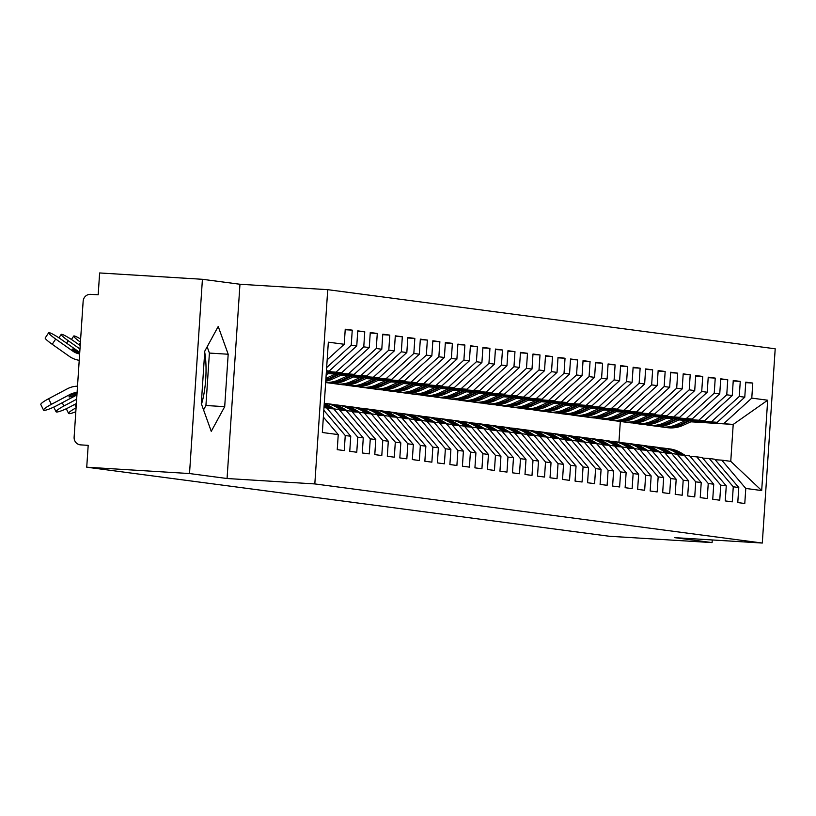 <?xml version="1.0" encoding="UTF-8"?>
<svg xmlns="http://www.w3.org/2000/svg" width="816" height="816" viewBox="0 0 816 816"><rect width="100%" height="100%" fill="white"/><g stroke="black" fill="none" stroke-linecap="round" stroke-linejoin="round"><path stroke-width="1.22" d="M201.501 404.155A37.964 9.823 93.5 0 0 204.704 352.186M202.419 279.296L189.516 473.545L227.062 478.513L239.965 284.254L202.419 279.296L99.634 272.952L98.185 294.8L90.678 294.341A7.303 7.048 -82.5 0 0 83.15 301.186L74.123 437.172A7.303 7.048 -82.5 0 0 80.672 444.883L88.189 445.352L86.731 467.201L609.307 536.255L712.082 542.599L712.266 539.957M239.965 284.254L327.726 289.67L775.2 348.799L762.297 543.048L314.823 483.929L327.726 289.67M761.685 490.549L745.783 488.447L721.752 460.142L730.759 461.336L761.685 490.549L767.683 400.217L751.781 398.116L752.78 383.061L745.773 382.143L744.773 397.198L739.265 396.464L740.265 381.409L733.258 380.491L732.258 395.536L726.75 394.811L727.75 379.756L720.742 378.828L719.743 393.883L714.235 393.159L715.234 378.104L708.227 377.176L707.227 392.231L701.719 391.507L702.719 376.451L695.711 375.523L694.712 390.578L689.204 389.854L690.203 374.799L683.196 373.871L682.186 388.926L676.688 388.202L677.688 373.147L670.67 372.218L669.671 387.274L664.163 386.539L665.162 371.484L658.155 370.566L657.155 385.621L651.647 384.887L652.647 369.832L645.64 368.914L644.64 383.969L639.132 383.234L640.132 368.179L633.124 367.251L632.125 382.306L626.617 381.582L627.616 366.527L620.609 365.599L619.609 380.654L614.101 379.93L615.101 364.874L608.093 363.946L607.094 379.001L601.586 378.277L602.585 363.222L595.578 362.294L594.578 377.349L589.07 376.625L590.07 361.57L583.052 360.641L582.053 375.697L576.545 374.972L577.555 359.917L570.537 358.989L569.537 374.044L564.029 373.31L565.029 358.255L558.022 357.337L557.022 372.392L551.514 371.657L552.514 356.602L545.506 355.674L544.507 370.729L538.999 370.005L539.998 354.95L532.991 354.022L531.991 369.077L526.483 368.353L527.483 353.297L520.475 352.369L519.476 367.424L513.968 366.7L514.967 351.645L507.96 350.717L506.96 365.772L501.452 365.048L502.452 349.993L495.445 349.064L494.435 364.12L488.937 363.395L489.937 348.34L482.919 347.412L481.919 362.467L476.411 361.733L477.411 346.678L470.404 345.76L469.404 360.815L463.896 360.08L464.896 345.025L457.888 344.107L456.889 359.152L451.381 358.428L452.38 343.373L445.373 342.445L444.373 357.5L438.865 356.776L439.865 341.72L432.857 340.792L431.858 355.847L426.35 355.123L427.349 340.068L420.342 339.14L419.342 354.195L413.834 353.471L414.834 338.416L407.827 337.487L406.827 352.543L401.319 351.818L402.319 336.763L395.301 335.835L394.301 350.89L388.793 350.156L389.793 335.111L382.786 334.183L381.786 349.238L376.278 348.503L377.278 333.448L370.27 332.53L369.271 347.585L363.763 346.851L364.762 331.796L357.755 330.868L356.755 345.923L351.247 345.199L352.247 330.143L345.239 329.215L344.24 344.27L327.175 359.815M344.24 344.27L328.338 342.169L322.34 432.5L338.242 434.602L337.243 449.657L344.25 450.585L345.25 435.53L350.758 436.254L349.758 451.309L356.765 452.237L357.765 437.182L363.273 437.906L362.273 452.962L369.281 453.89L370.28 438.835L375.788 439.559L374.789 454.614L381.796 455.542L382.796 440.487L388.304 441.221L387.304 456.277L394.312 457.195L395.311 442.139L400.819 442.874L399.82 457.929L406.837 458.847L407.837 443.802L413.335 444.526L412.335 459.581L419.353 460.51L420.352 445.454L425.86 446.179L424.861 461.234L431.868 462.162L432.868 447.107L438.376 447.831L437.376 462.886L444.383 463.814L445.383 448.759L450.891 449.483L449.891 464.539L456.899 465.467L457.898 450.412L463.406 451.136L462.407 466.191L469.414 467.119L470.414 452.064L475.922 452.798L474.922 467.843L481.93 468.772L482.929 453.716L488.437 454.451L487.438 469.506L494.445 470.424L495.445 455.369L500.953 456.103L499.953 471.158L506.971 472.087L507.97 457.031L513.478 457.756L512.479 472.811L519.486 473.739L520.486 458.684L525.994 459.408L524.994 474.463L532.001 475.391L533.001 460.336L538.509 461.06L537.509 476.116L544.517 477.044L545.516 461.989L551.024 462.713L550.025 477.768L557.032 478.696L558.032 463.641L563.54 464.365L562.54 479.42L569.548 480.349L570.547 465.293L576.055 466.028L575.056 481.083L582.063 482.001L583.063 466.946L588.571 467.68L587.571 482.735L594.589 483.653L595.588 468.608L601.086 469.333L600.086 484.388L607.104 485.316L608.104 470.261L613.612 470.985L612.612 486.04L619.619 486.968L620.619 471.913L626.127 472.637L625.127 487.693L632.135 488.621L633.134 473.566L638.642 474.29L637.643 489.345L644.65 490.273L645.65 475.218L651.158 475.942L650.158 490.997L657.166 491.926L658.165 476.87L663.673 477.605L662.674 492.66L669.681 493.578L670.681 478.523L676.189 479.257L675.189 494.312L682.196 495.23L683.196 480.175L688.704 480.91L687.704 495.965L694.722 496.893L695.722 481.838L701.23 482.562L700.23 497.617L707.237 498.545L708.237 483.49L713.745 484.214L712.745 499.27L719.753 500.198L720.752 485.143L726.26 485.867L725.261 500.922L732.268 501.85L733.268 486.795L738.776 487.519L737.776 502.574L744.784 503.503L745.783 488.447M326.441 370.872L329.164 371.045L326.451 370.688M351.247 345.199L326.655 367.588M356.755 345.923L329.164 371.045M338.242 434.602L323.371 417.088M326.4 371.362L341.69 372.698L326.38 371.749M363.763 346.851L336.182 371.974M369.271 347.585L341.69 372.698M323.993 407.592L326.716 407.949L350.758 436.254M345.25 435.53L323.819 410.295M326.349 372.249L354.205 374.35L326.318 372.626M376.278 348.503L348.697 373.626M381.786 349.238L354.205 374.35M357.765 437.182L333.724 408.877L327.165 408.469M333.724 408.877L339.232 409.601L363.273 437.906M329.113 373.3L366.721 376.003L328.348 373.636M388.793 350.156L361.213 375.278M394.301 350.89L366.721 376.003M370.28 438.835L346.239 410.53L339.68 410.132M346.239 410.53L351.747 411.264L375.788 439.559M341.629 374.952L379.236 377.655L340.874 375.289M401.319 351.818L373.728 376.931M406.827 352.543L379.236 377.655M382.796 440.487L358.765 412.182L352.196 411.784M358.765 412.182L364.273 412.916L388.304 441.221M354.144 376.604L391.751 379.318L353.389 376.941M413.834 353.471L386.243 378.583M419.342 354.195L391.751 379.318M395.311 442.139L371.28 413.845L364.711 413.437M371.28 413.845L376.788 414.569L400.819 442.874M366.659 378.257L404.267 380.97L365.905 378.593M426.35 355.123L398.759 380.236M431.858 355.847L404.267 380.97M407.837 443.802L383.795 415.497L377.227 415.089M383.795 415.497L389.303 416.221L413.335 444.526M379.175 379.909L416.782 382.622L378.42 380.256M438.865 356.776L411.274 381.888M444.373 357.5L416.782 382.622M420.352 445.454L396.311 417.149L389.742 416.741M396.311 417.149L401.819 417.874L425.86 446.179M391.69 381.562L429.308 384.275L390.935 381.908M451.381 358.428L423.8 383.551M456.889 359.152L429.308 384.275M432.868 447.107L408.826 418.802L402.257 418.394M408.826 418.802L414.334 419.526L438.376 447.831M404.216 383.214L441.823 385.927L403.451 383.561M463.896 360.08L436.315 385.203M469.404 360.815L441.823 385.927M445.383 448.759L421.342 420.454L414.773 420.046M421.342 420.454L426.85 421.178L450.891 449.483M416.731 384.877L454.339 387.58L415.966 385.213M476.411 361.733L448.831 386.855M481.919 362.467L454.339 387.58M457.898 450.412L433.857 422.107L427.298 421.699M433.857 422.107L439.365 422.841L463.406 451.136M429.247 386.529L466.854 389.232L428.482 386.866M488.937 363.395L461.346 388.508M494.435 364.12L466.854 389.232M470.414 452.064L446.383 423.759L439.814 423.361M446.383 423.759L451.88 424.493L475.922 452.798M441.762 388.181L479.369 390.884L441.007 388.518M501.452 365.048L473.861 390.16M506.96 365.772L479.369 390.884M482.929 453.716L458.898 425.411L452.329 425.014M458.898 425.411L464.406 426.146L488.437 454.451M454.277 389.834L491.885 392.547L453.523 390.17M513.968 366.7L486.377 391.813M519.476 367.424L491.885 392.547M495.445 455.369L471.413 427.074L464.845 426.666M471.413 427.074L476.921 427.798L500.953 456.103M466.793 391.486L504.4 394.199L466.038 391.833M526.483 368.353L498.892 393.465M531.991 369.077L504.4 394.199M507.97 457.031L483.929 428.726L477.36 428.318M483.929 428.726L489.437 429.451L513.478 457.756M479.308 393.139L516.926 395.852L478.553 393.485M538.999 370.005L511.418 395.128M544.507 370.729L516.926 395.852M520.486 458.684L496.444 430.379L489.875 429.971M496.444 430.379L501.952 431.103L525.994 459.408M491.824 394.791L529.441 397.504L491.069 395.138M551.514 371.657L523.933 396.78M557.022 372.392L529.441 397.504M533.001 460.336L508.96 432.031L502.391 431.623M508.96 432.031L514.468 432.755L538.509 461.06M504.349 396.454L541.957 399.157L503.584 396.79M564.029 373.31L536.449 398.432M569.537 374.044L541.957 399.157M545.516 461.989L521.475 433.684L514.916 433.276M521.475 433.684L526.983 434.408L551.024 462.713M516.865 398.106L554.472 400.809L516.1 398.443M576.545 374.972L548.964 400.085M582.053 375.697L554.472 400.809M558.032 463.641L533.99 435.336L527.432 434.938M533.99 435.336L539.498 436.07L563.54 464.365M529.38 399.758L566.987 402.461L528.625 400.095M589.07 376.625L561.479 401.737M594.578 377.349L566.987 402.461M570.547 465.293L546.516 436.988L539.947 436.591M546.516 436.988L552.024 437.723L576.055 466.028M541.895 401.411L579.503 404.124L541.141 401.747M601.586 378.277L573.995 403.39M607.094 379.001L579.503 404.124M583.063 466.946L559.031 438.651L552.463 438.243M559.031 438.651L564.539 439.375L588.571 467.68M554.411 403.063L592.018 405.776L553.656 403.41M614.101 379.93L586.51 405.042M619.609 380.654L592.018 405.776M595.588 468.608L571.547 440.303L564.978 439.895M571.547 440.303L577.055 441.028L601.086 469.333M566.926 404.716L604.534 407.429L566.171 405.062M626.617 381.582L599.036 406.694M632.125 382.306L604.534 407.429M608.104 470.261L584.062 441.956L577.493 441.548M584.062 441.956L589.57 442.68L613.612 470.985M579.442 406.368L617.059 409.081L578.687 406.715M639.132 383.234L611.551 408.357M644.64 383.969L617.059 409.081M620.619 471.913L596.578 443.608L590.009 443.2M596.578 443.608L602.086 444.332L626.127 472.637M591.967 408.02L629.575 410.734L591.202 408.367M651.647 384.887L624.067 410.009M657.155 385.621L629.575 410.734M633.134 473.566L609.093 445.261L602.524 444.853M609.093 445.261L614.601 445.985L638.642 474.29M604.483 409.683L642.09 412.386L603.718 410.02M664.163 386.539L636.582 411.662M669.671 387.274L642.09 412.386M645.65 475.218L621.608 446.913L615.05 446.505M621.608 446.913L627.116 447.647L651.158 475.942M616.998 411.335L654.605 414.038L616.233 411.672M676.688 388.202L649.097 413.314M682.186 388.926L654.605 414.038M658.165 476.87L634.134 448.565L627.565 448.168M634.134 448.565L639.642 449.3L663.673 477.605M629.513 412.988L667.121 415.691L628.759 413.324M689.204 389.854L661.613 414.967M694.712 390.578L667.121 415.691M670.681 478.523L646.649 450.228L640.081 449.82M646.649 450.228L652.157 450.952L676.189 479.257M642.029 414.64L679.636 417.353L641.274 414.977M701.719 391.507L674.128 416.619M707.227 392.231L679.636 417.353M683.196 480.175L659.165 451.88L652.596 451.472M659.165 451.88L664.673 452.605L688.704 480.91M654.544 416.293L692.152 419.006L653.789 416.639M714.235 393.159L686.644 418.271M719.743 393.883L692.152 419.006M695.722 481.838L671.68 453.533L665.111 453.125M671.68 453.533L677.188 454.257L701.23 482.562M667.06 417.945L704.677 420.658L666.305 418.292M726.75 394.811L699.169 419.934M732.258 395.536L704.677 420.658M708.237 483.49L684.196 455.185L677.627 454.777M684.196 455.185L689.704 455.909L713.745 484.214M679.575 419.597L717.193 422.311L678.82 419.944M739.265 396.464L711.685 421.586M744.773 397.198L717.193 422.311M720.752 485.143L696.711 456.838L690.142 456.43M696.711 456.838L702.219 457.562L726.26 485.867M692.101 421.26L733.207 424.432L690.856 421.811M751.781 398.116L724.2 423.239M767.683 400.217L733.207 424.432L730.759 461.336M733.268 486.795L709.226 458.49L702.668 458.082M709.226 458.49L714.734 459.224L738.776 487.519M189.516 473.545L86.731 467.201M762.297 543.048L674.536 537.632L712.082 542.599M227.062 478.513L314.823 483.929M224.696 406.664L228.184 354.236L218.219 326.471L204.775 351.145L201.297 403.573L211.252 431.338L224.696 406.664L205.928 405.501L209.406 353.073L207.152 346.78M618.936 442.211L620.323 421.301M721.752 460.142L715.183 459.745M752.78 383.061L745.742 382.633M740.265 381.409L733.227 380.98M727.75 379.756L720.712 379.328M715.234 378.104L708.196 377.665M702.719 376.451L695.671 376.013M690.203 374.799L683.155 374.36M677.688 373.147L670.64 372.708M665.162 371.484L658.124 371.056M652.647 369.832L645.609 369.403M640.132 368.179L633.094 367.751M627.616 366.527L620.578 366.088M615.101 364.874L608.063 364.436M602.585 363.222L595.537 362.783M590.07 361.57L583.022 361.131M577.555 359.917L570.506 359.479M565.029 358.255L557.991 357.826M552.514 356.602L545.476 356.174M539.998 354.95L532.96 354.521M527.483 353.297L520.445 352.859M514.967 351.645L507.919 351.206M502.452 349.993L495.404 349.554M489.937 348.34L482.888 347.902M477.411 346.678L470.373 346.249M464.896 345.025L457.858 344.597M452.38 343.373L445.342 342.944M439.865 341.72L432.827 341.282M427.349 340.068L420.311 339.629M414.834 338.416L407.786 337.977M402.319 336.763L395.27 336.325M389.793 335.111L382.755 334.672M377.278 333.448L370.24 333.02M364.762 331.796L357.724 331.367M352.247 330.143L345.209 329.715M203.551 409.867L205.928 405.501M209.406 353.073L228.184 354.236M679.473 454.889L674.873 452.084A30.671 29.621 -82.5 0 0 663.663 448.117L666.284 448.463A30.671 29.621 97.5 0 1 677.504 452.431L681.758 455.032M663.663 448.117A30.671 29.621 -82.5 0 0 660.511 447.872M666.784 448.535A30.671 29.621 97.5 0 1 667.294 448.596A30.671 29.621 97.5 0 1 678.504 452.564L682.635 455.083M685.032 455.297L681.136 452.911A30.671 29.621 -82.5 0 0 669.916 448.943L667.294 448.596M664.204 427.258A30.671 29.621 -82.5 0 0 664.703 427.329A30.671 29.621 -82.5 0 0 680.34 425.014L690.071 420.638M693.059 420.821L682.961 425.36A30.671 29.621 97.5 0 1 667.335 427.676L664.703 427.329M685.94 420.383L676.709 424.534A30.671 29.621 97.5 0 1 661.072 426.85L663.704 427.196A30.671 29.621 -82.5 0 0 679.33 424.881L688.928 420.566M661.072 426.85A30.671 29.621 97.5 0 1 657.971 426.268M666.958 453.237L662.357 450.432A30.671 29.621 -82.5 0 0 651.148 446.464L653.769 446.811A30.671 29.621 97.5 0 1 664.989 450.779L669.242 453.38M651.148 446.464A30.671 29.621 -82.5 0 0 647.996 446.219M654.269 446.882A30.671 29.621 97.5 0 1 654.769 446.944A30.671 29.621 97.5 0 1 665.989 450.911L670.12 453.431M672.517 453.645L668.62 451.258A30.671 29.621 -82.5 0 0 657.4 447.29L654.769 446.944M654.442 451.585L649.842 448.78A30.671 29.621 -82.5 0 0 638.622 444.812L641.254 445.159A30.671 29.621 97.5 0 1 652.474 449.126L656.727 451.727M638.622 444.812A30.671 29.621 -82.5 0 0 635.47 444.567M641.753 445.23A30.671 29.621 97.5 0 1 642.253 445.291A30.671 29.621 97.5 0 1 653.473 449.259L657.604 451.778M660.001 451.982L656.105 449.606A30.671 29.621 -82.5 0 0 644.885 445.638L642.253 445.291M641.917 449.932L637.327 447.127A30.671 29.621 -82.5 0 0 626.107 443.159L628.738 443.506A30.671 29.621 97.5 0 1 639.958 447.474L644.212 450.075M626.107 443.159A30.671 29.621 -82.5 0 0 622.955 442.915M629.238 443.578A30.671 29.621 97.5 0 1 629.738 443.639A30.671 29.621 97.5 0 1 640.958 447.607L645.089 450.126M647.486 450.33L643.589 447.953A30.671 29.621 -82.5 0 0 632.369 443.986L629.738 443.639M629.401 448.28L624.811 445.475A30.671 29.621 -82.5 0 0 613.591 441.497L616.223 441.854A30.671 29.621 97.5 0 1 627.443 445.822L631.696 448.423M613.591 441.497A30.671 29.621 -82.5 0 0 610.439 441.262M616.723 441.915A30.671 29.621 97.5 0 1 617.222 441.986A30.671 29.621 97.5 0 1 628.442 445.954L632.573 448.474M634.97 448.678L631.064 446.301A30.671 29.621 -82.5 0 0 619.854 442.333L617.222 441.986M651.688 425.605A30.671 29.621 -82.5 0 0 652.188 425.677A30.671 29.621 -82.5 0 0 667.814 423.361L677.555 418.985M680.544 419.169L670.446 423.708A30.671 29.621 97.5 0 1 654.82 426.023L652.188 425.677M673.424 418.73L664.193 422.882A30.671 29.621 97.5 0 1 648.557 425.197L651.188 425.544A30.671 29.621 -82.5 0 0 666.815 423.229L676.413 418.914M648.557 425.197A30.671 29.621 97.5 0 1 645.456 424.606M639.173 423.953A30.671 29.621 -82.5 0 0 639.673 424.024A30.671 29.621 -82.5 0 0 655.299 421.709L665.04 417.333M668.029 417.517L657.931 422.056A30.671 29.621 97.5 0 1 642.304 424.371L639.673 424.024M660.909 417.078L651.668 421.229A30.671 29.621 97.5 0 1 636.041 423.545L638.673 423.892A30.671 29.621 -82.5 0 0 654.299 421.576L663.898 417.262M636.041 423.545A30.671 29.621 97.5 0 1 632.941 422.953M626.657 422.3A30.671 29.621 -82.5 0 0 627.157 422.372A30.671 29.621 -82.5 0 0 642.784 420.056L652.525 415.681M655.513 415.864L645.415 420.403A30.671 29.621 97.5 0 1 629.789 422.719L627.157 422.372M648.394 415.426L639.152 419.577A30.671 29.621 97.5 0 1 623.526 421.892L626.158 422.239A30.671 29.621 -82.5 0 0 641.784 419.924L651.382 415.609M623.526 421.892A30.671 29.621 97.5 0 1 620.425 421.301M614.142 420.648A30.671 29.621 -82.5 0 0 614.642 420.719A30.671 29.621 -82.5 0 0 630.268 418.404L639.999 414.018M642.998 414.202L632.9 418.751A30.671 29.621 97.5 0 1 617.273 421.066L614.642 420.719M635.878 413.763L626.637 417.925A30.671 29.621 97.5 0 1 611.011 420.24L613.642 420.587A30.671 29.621 -82.5 0 0 629.269 418.271L638.867 413.957M611.011 420.24A30.671 29.621 97.5 0 1 607.9 419.648M616.886 446.627L612.296 443.822A30.671 29.621 -82.5 0 0 601.076 439.844L603.707 440.191A30.671 29.621 97.5 0 1 614.917 444.169L619.181 446.77M601.076 439.844A30.671 29.621 -82.5 0 0 597.924 439.61M604.207 440.263A30.671 29.621 97.5 0 1 604.707 440.324A30.671 29.621 97.5 0 1 615.927 444.302L620.048 446.821M622.455 447.025L618.548 444.649A30.671 29.621 -82.5 0 0 607.339 440.671L604.707 440.324M601.627 418.985A30.671 29.621 -82.5 0 0 602.126 419.057A30.671 29.621 -82.5 0 0 617.753 416.752L627.484 412.366M630.482 412.549L620.384 417.098A30.671 29.621 97.5 0 1 604.748 419.404L602.126 419.057M623.363 412.111L614.122 416.272A30.671 29.621 97.5 0 1 598.495 418.577L601.127 418.924A30.671 29.621 -82.5 0 0 616.753 416.619L626.351 412.294M598.495 418.577A30.671 29.621 97.5 0 1 595.384 417.996M604.37 444.975L599.78 442.17A30.671 29.621 -82.5 0 0 588.56 438.192L591.192 438.539A30.671 29.621 97.5 0 1 602.402 442.517L606.665 445.108M588.56 438.192A30.671 29.621 -82.5 0 0 585.409 437.957M591.692 438.61A30.671 29.621 97.5 0 1 592.192 438.671A30.671 29.621 97.5 0 1 603.401 442.649L607.532 445.169M609.929 445.373L606.033 442.996A30.671 29.621 -82.5 0 0 594.813 439.018L592.192 438.671M591.855 443.312L587.255 440.507A30.671 29.621 -82.5 0 0 576.045 436.54L578.666 436.886A30.671 29.621 97.5 0 1 589.886 440.854L594.15 443.455M576.045 436.54A30.671 29.621 -82.5 0 0 572.893 436.305M579.166 436.958A30.671 29.621 97.5 0 1 579.676 437.019A30.671 29.621 97.5 0 1 590.886 440.987L595.017 443.516M597.414 443.72L593.518 441.334A30.671 29.621 -82.5 0 0 582.298 437.366L579.676 437.019M579.34 441.66L574.739 438.855A30.671 29.621 -82.5 0 0 563.53 434.887L566.151 435.234A30.671 29.621 97.5 0 1 577.371 439.202L581.624 441.803M563.53 434.887A30.671 29.621 -82.5 0 0 560.378 434.642M566.651 435.305A30.671 29.621 97.5 0 1 567.151 435.367A30.671 29.621 97.5 0 1 578.371 439.334L582.502 441.854M584.899 442.068L581.002 439.681A30.671 29.621 -82.5 0 0 569.782 435.713L567.151 435.367M566.824 440.008L562.224 437.203A30.671 29.621 -82.5 0 0 551.004 433.235L553.636 433.582A30.671 29.621 97.5 0 1 564.856 437.549L569.109 440.15M551.004 433.235A30.671 29.621 -82.5 0 0 547.852 432.99M554.135 433.653A30.671 29.621 97.5 0 1 554.635 433.714A30.671 29.621 97.5 0 1 565.855 437.682L569.986 440.201M572.383 440.416L568.487 438.029A30.671 29.621 -82.5 0 0 557.267 434.061L554.635 433.714M589.111 417.333A30.671 29.621 -82.5 0 0 589.611 417.404A30.671 29.621 -82.5 0 0 605.237 415.089L614.968 410.713M617.957 410.897L607.869 415.436A30.671 29.621 97.5 0 1 592.232 417.751L589.611 417.404M610.837 410.458L601.606 414.61A30.671 29.621 97.5 0 1 585.98 416.925L588.601 417.272A30.671 29.621 -82.5 0 0 604.238 414.956L613.836 410.642M585.98 416.925A30.671 29.621 97.5 0 1 582.869 416.344M576.586 415.681A30.671 29.621 -82.5 0 0 577.085 415.752A30.671 29.621 -82.5 0 0 592.722 413.437L602.453 409.061M605.441 409.244L595.343 413.783A30.671 29.621 97.5 0 1 579.717 416.099L577.085 415.752M598.322 408.806L589.091 412.957A30.671 29.621 97.5 0 1 573.464 415.273L576.086 415.619A30.671 29.621 -82.5 0 0 591.722 413.304L601.31 408.989M573.464 415.273A30.671 29.621 97.5 0 1 570.353 414.691M564.07 414.028A30.671 29.621 -82.5 0 0 564.57 414.1A30.671 29.621 -82.5 0 0 580.207 411.784L589.937 407.408M592.926 407.592L582.828 412.131A30.671 29.621 97.5 0 1 567.202 414.446L564.57 414.1M585.806 407.153L576.575 411.305A30.671 29.621 97.5 0 1 560.939 413.62L563.57 413.967A30.671 29.621 -82.5 0 0 579.197 411.652L588.795 407.337M560.939 413.62A30.671 29.621 97.5 0 1 557.838 413.029M551.555 412.376A30.671 29.621 -82.5 0 0 552.055 412.447A30.671 29.621 -82.5 0 0 567.681 410.132L577.422 405.756M580.411 405.94L570.313 410.479A30.671 29.621 97.5 0 1 554.686 412.794L552.055 412.447M573.291 405.501L564.06 409.652A30.671 29.621 97.5 0 1 548.423 411.968L551.055 412.315A30.671 29.621 -82.5 0 0 566.681 409.999L576.28 405.685M548.423 411.968A30.671 29.621 97.5 0 1 545.323 411.376M554.299 438.355L549.709 435.55A30.671 29.621 -82.5 0 0 538.489 431.582L541.12 431.929A30.671 29.621 97.5 0 1 552.34 435.897L556.594 438.498M538.489 431.582A30.671 29.621 -82.5 0 0 535.337 431.338M541.62 432.001A30.671 29.621 97.5 0 1 542.12 432.062A30.671 29.621 97.5 0 1 553.34 436.03L557.471 438.549M559.868 438.753L555.971 436.376A30.671 29.621 -82.5 0 0 544.751 432.409L542.12 432.062M541.783 436.703L537.193 433.898A30.671 29.621 -82.5 0 0 525.973 429.93L528.605 430.277A30.671 29.621 97.5 0 1 539.825 434.245L544.078 436.846M525.973 429.93A30.671 29.621 -82.5 0 0 522.821 429.685M529.105 430.348A30.671 29.621 97.5 0 1 529.604 430.409A30.671 29.621 97.5 0 1 540.824 434.377L544.955 436.897M547.352 437.101L543.446 434.724A30.671 29.621 -82.5 0 0 532.236 430.756L529.604 430.409M529.268 435.05L524.678 432.245A30.671 29.621 -82.5 0 0 513.458 428.267L516.089 428.614A30.671 29.621 97.5 0 1 527.299 432.592L531.563 435.193M513.458 428.267A30.671 29.621 -82.5 0 0 510.306 428.033M516.589 428.686A30.671 29.621 97.5 0 1 517.089 428.747A30.671 29.621 97.5 0 1 528.309 432.725L532.43 435.244M534.837 435.448L530.93 433.072A30.671 29.621 -82.5 0 0 519.721 429.094L517.089 428.747M516.752 433.398L512.162 430.593A30.671 29.621 -82.5 0 0 500.942 426.615L503.574 426.962A30.671 29.621 97.5 0 1 514.784 430.94L519.047 433.531M500.942 426.615A30.671 29.621 -82.5 0 0 497.791 426.38M504.074 427.033A30.671 29.621 97.5 0 1 504.574 427.094A30.671 29.621 97.5 0 1 515.783 431.072L519.914 433.592M522.311 433.796L518.415 431.419A30.671 29.621 -82.5 0 0 507.205 427.441L504.574 427.094M504.237 431.735L499.637 428.93A30.671 29.621 -82.5 0 0 488.427 424.963L491.059 425.309A30.671 29.621 97.5 0 1 502.268 429.287L506.532 431.878M488.427 424.963A30.671 29.621 -82.5 0 0 485.275 424.728M491.558 425.381A30.671 29.621 97.5 0 1 492.058 425.442A30.671 29.621 97.5 0 1 503.268 429.41L507.399 431.939M509.796 432.143L505.9 429.767A30.671 29.621 -82.5 0 0 494.68 425.789L492.058 425.442M539.039 410.723A30.671 29.621 -82.5 0 0 539.539 410.795A30.671 29.621 -82.5 0 0 555.166 408.479L564.907 404.104M567.895 404.287L557.797 408.826A30.671 29.621 97.5 0 1 542.171 411.142L539.539 410.795M560.776 403.849L551.534 408A30.671 29.621 97.5 0 1 535.908 410.315L538.54 410.662A30.671 29.621 -82.5 0 0 554.166 408.347L563.764 404.032M535.908 410.315A30.671 29.621 97.5 0 1 532.807 409.724M526.524 409.071A30.671 29.621 -82.5 0 0 527.024 409.142A30.671 29.621 -82.5 0 0 542.65 406.827L552.391 402.441M555.38 402.635L545.282 407.174A30.671 29.621 97.5 0 1 529.655 409.489L527.024 409.142M548.26 402.186L539.019 406.348A30.671 29.621 97.5 0 1 523.393 408.663L526.024 409.01A30.671 29.621 -82.5 0 0 541.651 406.694L551.249 402.38M523.393 408.663A30.671 29.621 97.5 0 1 520.282 408.071M514.009 407.419A30.671 29.621 -82.5 0 0 514.508 407.48A30.671 29.621 -82.5 0 0 530.135 405.175L539.866 400.789M542.864 400.972L532.766 405.521A30.671 29.621 97.5 0 1 517.13 407.837L514.508 407.48M535.745 400.534L526.504 404.695A30.671 29.621 97.5 0 1 510.877 407L513.509 407.347A30.671 29.621 -82.5 0 0 529.135 405.042L538.733 400.717M510.877 407A30.671 29.621 97.5 0 1 507.766 406.419M501.493 405.756A30.671 29.621 -82.5 0 0 501.993 405.827A30.671 29.621 -82.5 0 0 517.619 403.512L527.35 399.136M530.339 399.32L520.251 403.869A30.671 29.621 97.5 0 1 504.614 406.174L501.993 405.827M523.219 398.881L513.988 403.033A30.671 29.621 97.5 0 1 498.362 405.348L500.983 405.695A30.671 29.621 -82.5 0 0 516.62 403.379L526.218 399.065M498.362 405.348A30.671 29.621 97.5 0 1 495.251 404.767M488.968 404.104A30.671 29.621 -82.5 0 0 489.467 404.175A30.671 29.621 -82.5 0 0 505.104 401.86L514.835 397.484M517.823 397.667L507.725 402.206A30.671 29.621 97.5 0 1 492.099 404.522L489.467 404.175M510.704 397.229L501.473 401.38A30.671 29.621 97.5 0 1 485.846 403.696L488.468 404.042A30.671 29.621 -82.5 0 0 504.104 401.727L513.692 397.412M485.846 403.696A30.671 29.621 97.5 0 1 482.735 403.114M491.722 430.083L487.121 427.278A30.671 29.621 -82.5 0 0 475.912 423.31L478.533 423.657A30.671 29.621 97.5 0 1 489.753 427.625L494.006 430.226M475.912 423.31A30.671 29.621 -82.5 0 0 472.76 423.065M479.033 423.728A30.671 29.621 97.5 0 1 479.543 423.79A30.671 29.621 97.5 0 1 490.753 427.757L494.884 430.277M497.281 430.491L493.384 428.104A30.671 29.621 -82.5 0 0 482.164 424.136L479.543 423.79M476.452 402.451A30.671 29.621 -82.5 0 0 476.952 402.523A30.671 29.621 -82.5 0 0 492.589 400.207L502.319 395.831M505.308 396.015L495.21 400.554A30.671 29.621 97.5 0 1 479.584 402.869L476.952 402.523M498.188 395.576L488.957 399.728A30.671 29.621 97.5 0 1 473.321 402.043L475.952 402.39A30.671 29.621 -82.5 0 0 491.579 400.075L501.177 395.76M473.321 402.043A30.671 29.621 97.5 0 1 470.22 401.462M479.206 428.431L474.606 425.626A30.671 29.621 -82.5 0 0 463.396 421.658L466.018 422.005A30.671 29.621 97.5 0 1 477.238 425.972L481.491 428.573M463.396 421.658A30.671 29.621 -82.5 0 0 460.244 421.413M466.517 422.076A30.671 29.621 97.5 0 1 467.017 422.137A30.671 29.621 97.5 0 1 478.237 426.105L482.368 428.624M484.765 428.839L480.869 426.452A30.671 29.621 -82.5 0 0 469.649 422.484L467.017 422.137M463.937 400.799A30.671 29.621 -82.5 0 0 464.437 400.87A30.671 29.621 -82.5 0 0 480.063 398.555L489.804 394.179M492.793 394.363L482.695 398.902A30.671 29.621 97.5 0 1 467.068 401.217L464.437 400.87M485.673 393.924L476.442 398.075A30.671 29.621 97.5 0 1 460.805 400.391L463.437 400.738A30.671 29.621 -82.5 0 0 479.063 398.422L488.662 394.108M460.805 400.391A30.671 29.621 97.5 0 1 457.705 399.799M466.691 426.778L462.091 423.973A30.671 29.621 -82.5 0 0 450.871 420.005L453.502 420.352A30.671 29.621 97.5 0 1 464.722 424.32L468.976 426.921M450.871 420.005A30.671 29.621 -82.5 0 0 447.719 419.761M454.002 420.424A30.671 29.621 97.5 0 1 454.502 420.485A30.671 29.621 97.5 0 1 465.722 424.453L469.853 426.972M472.25 427.176L468.353 424.799A30.671 29.621 -82.5 0 0 457.133 420.832L454.502 420.485M451.421 399.146A30.671 29.621 -82.5 0 0 451.921 399.218A30.671 29.621 -82.5 0 0 467.548 396.902L477.289 392.527M480.277 392.71L470.179 397.249A30.671 29.621 97.5 0 1 454.553 399.565L451.921 399.218M473.158 392.272L463.916 396.423A30.671 29.621 97.5 0 1 448.29 398.738L450.922 399.085A30.671 29.621 -82.5 0 0 466.548 396.77L476.146 392.455M448.29 398.738A30.671 29.621 97.5 0 1 445.189 398.147M454.165 425.126L449.575 422.321A30.671 29.621 -82.5 0 0 438.355 418.353L440.987 418.7A30.671 29.621 97.5 0 1 452.207 422.668L456.46 425.269M438.355 418.353A30.671 29.621 -82.5 0 0 435.203 418.108M441.487 418.771A30.671 29.621 97.5 0 1 441.986 418.832A30.671 29.621 97.5 0 1 453.206 422.8L457.337 425.32M459.734 425.524L455.828 423.147A30.671 29.621 -82.5 0 0 444.618 419.179L441.986 418.832M438.906 397.494A30.671 29.621 -82.5 0 0 439.406 397.565A30.671 29.621 -82.5 0 0 455.032 395.25L464.773 390.874M467.762 391.058L457.664 395.597A30.671 29.621 97.5 0 1 442.037 397.912L439.406 397.565M460.642 390.619L451.401 394.771A30.671 29.621 97.5 0 1 435.775 397.086L438.406 397.433A30.671 29.621 -82.5 0 0 454.033 395.117L463.631 390.803M435.775 397.086A30.671 29.621 97.5 0 1 432.674 396.494M441.65 423.473L437.06 420.668A30.671 29.621 -82.5 0 0 425.84 416.69L428.471 417.047A30.671 29.621 97.5 0 1 439.681 421.015L443.945 423.616M425.84 416.69A30.671 29.621 -82.5 0 0 422.688 416.456M428.971 417.109A30.671 29.621 97.5 0 1 429.471 417.17A30.671 29.621 97.5 0 1 440.691 421.148L444.812 423.667M447.219 423.871L443.312 421.495A30.671 29.621 -82.5 0 0 432.103 417.527L429.471 417.17M426.391 395.842A30.671 29.621 -82.5 0 0 426.89 395.913A30.671 29.621 -82.5 0 0 442.517 393.598L452.248 389.212M455.246 389.395L445.148 393.944A30.671 29.621 97.5 0 1 429.512 396.26L426.89 395.913M448.127 388.957L438.886 393.118A30.671 29.621 97.5 0 1 423.259 395.423L425.891 395.78A30.671 29.621 -82.5 0 0 441.517 393.465L451.115 389.14M423.259 395.423A30.671 29.621 97.5 0 1 420.148 394.842M429.134 421.821L424.544 419.016A30.671 29.621 -82.5 0 0 413.324 415.038L415.956 415.385A30.671 29.621 97.5 0 1 427.166 419.363L431.429 421.954M413.324 415.038A30.671 29.621 -82.5 0 0 410.173 414.803M416.456 415.456A30.671 29.621 97.5 0 1 416.956 415.517A30.671 29.621 97.5 0 1 428.176 419.495L432.296 422.015M434.704 422.219L430.797 419.842A30.671 29.621 -82.5 0 0 419.587 415.864L416.956 415.517M413.875 394.179A30.671 29.621 -82.5 0 0 414.375 394.25A30.671 29.621 -82.5 0 0 430.001 391.945L439.732 387.559M442.731 387.743L432.633 392.292A30.671 29.621 97.5 0 1 416.996 394.597L414.375 394.25M435.611 387.304L426.37 391.456A30.671 29.621 97.5 0 1 410.744 393.771L413.365 394.118A30.671 29.621 -82.5 0 0 429.002 391.813L438.6 387.488M410.744 393.771A30.671 29.621 97.5 0 1 407.633 393.19M416.619 420.158L412.029 417.364A30.671 29.621 -82.5 0 0 400.809 413.386L403.441 413.732A30.671 29.621 97.5 0 1 414.65 417.71L418.914 420.301M400.809 413.386A30.671 29.621 -82.5 0 0 397.657 413.151M403.94 413.804A30.671 29.621 97.5 0 1 404.44 413.865A30.671 29.621 97.5 0 1 415.65 417.843L419.781 420.362M422.178 420.566L418.282 418.19A30.671 29.621 -82.5 0 0 407.062 414.212L404.44 413.865M401.36 392.527A30.671 29.621 -82.5 0 0 401.86 392.598A30.671 29.621 -82.5 0 0 417.486 390.283L427.217 385.907M430.205 386.09L420.118 390.629A30.671 29.621 97.5 0 1 404.481 392.945L401.86 392.598M423.086 385.652L413.855 389.803A30.671 29.621 97.5 0 1 398.228 392.119L400.85 392.465A30.671 29.621 -82.5 0 0 416.486 390.15L426.085 385.835M398.228 392.119A30.671 29.621 97.5 0 1 395.117 391.537M404.104 418.506L399.503 415.701A30.671 29.621 -82.5 0 0 388.294 411.733L390.915 412.08A30.671 29.621 97.5 0 1 402.135 416.048L406.399 418.649M388.294 411.733A30.671 29.621 -82.5 0 0 385.142 411.499M391.415 412.151A30.671 29.621 97.5 0 1 391.925 412.213A30.671 29.621 97.5 0 1 403.135 416.18L407.266 418.7M409.663 418.914L405.766 416.527A30.671 29.621 -82.5 0 0 394.546 412.559L391.925 412.213M388.834 390.874A30.671 29.621 -82.5 0 0 389.334 390.946A30.671 29.621 -82.5 0 0 404.971 388.63L414.701 384.254M417.69 384.438L407.592 388.977A30.671 29.621 97.5 0 1 391.966 391.292L389.334 390.946M410.57 383.999L401.339 388.151A30.671 29.621 97.5 0 1 385.713 390.466L388.334 390.813A30.671 29.621 -82.5 0 0 403.961 388.498L413.559 384.183M385.713 390.466A30.671 29.621 97.5 0 1 382.602 389.885M391.588 416.854L386.988 414.049A30.671 29.621 -82.5 0 0 375.778 410.081L378.4 410.428A30.671 29.621 97.5 0 1 389.62 414.395L393.873 416.996M375.778 410.081A30.671 29.621 -82.5 0 0 372.626 409.836M378.899 410.499A30.671 29.621 97.5 0 1 379.399 410.56A30.671 29.621 97.5 0 1 390.619 414.528L394.75 417.047M397.147 417.262L393.251 414.875A30.671 29.621 -82.5 0 0 382.031 410.907L379.399 410.56M376.319 389.222A30.671 29.621 -82.5 0 0 376.819 389.293A30.671 29.621 -82.5 0 0 392.455 386.978L402.186 382.602M405.175 382.786L395.077 387.325A30.671 29.621 97.5 0 1 379.45 389.64L376.819 389.293M398.055 382.347L388.824 386.498A30.671 29.621 97.5 0 1 373.187 388.814L375.819 389.161A30.671 29.621 -82.5 0 0 391.445 386.845L401.044 382.531M373.187 388.814A30.671 29.621 97.5 0 1 370.087 388.222M379.073 415.201L374.473 412.396A30.671 29.621 -82.5 0 0 363.253 408.428L365.884 408.775A30.671 29.621 97.5 0 1 377.104 412.743L381.358 415.344M363.253 408.428A30.671 29.621 -82.5 0 0 360.101 408.184M366.384 408.847A30.671 29.621 97.5 0 1 366.884 408.908A30.671 29.621 97.5 0 1 378.104 412.876L382.235 415.395M384.632 415.609L380.735 413.222A30.671 29.621 -82.5 0 0 369.515 409.255L366.884 408.908M363.803 387.569A30.671 29.621 -82.5 0 0 364.303 387.641A30.671 29.621 -82.5 0 0 379.93 385.325L389.671 380.95M392.659 381.133L382.561 385.672A30.671 29.621 97.5 0 1 366.935 387.988L364.303 387.641M385.54 380.695L376.309 384.846A30.671 29.621 97.5 0 1 360.672 387.161L363.304 387.508A30.671 29.621 -82.5 0 0 378.93 385.193L388.528 380.878M360.672 387.161A30.671 29.621 97.5 0 1 357.571 386.57M366.547 413.549L361.957 410.744A30.671 29.621 -82.5 0 0 350.737 406.776L353.369 407.123A30.671 29.621 97.5 0 1 364.589 411.091L368.842 413.692M350.737 406.776A30.671 29.621 -82.5 0 0 347.585 406.531M353.869 407.194A30.671 29.621 97.5 0 1 354.368 407.255A30.671 29.621 97.5 0 1 365.588 411.223L369.719 413.743M372.116 413.947L368.22 411.57A30.671 29.621 -82.5 0 0 357 407.602L354.368 407.255M351.288 385.917A30.671 29.621 -82.5 0 0 351.788 385.988A30.671 29.621 -82.5 0 0 367.414 383.673L377.155 379.297M380.144 379.481L370.046 384.02A30.671 29.621 97.5 0 1 354.419 386.335L351.788 385.988M373.024 379.042L363.783 383.194A30.671 29.621 97.5 0 1 348.157 385.509L350.788 385.856A30.671 29.621 -82.5 0 0 366.415 383.54L376.013 379.226M348.157 385.509A30.671 29.621 97.5 0 1 345.056 384.917M354.032 411.896L349.442 409.091A30.671 29.621 -82.5 0 0 338.222 405.124L340.853 405.47A30.671 29.621 97.5 0 1 352.073 409.438L356.327 412.039M338.222 405.124A30.671 29.621 -82.5 0 0 335.07 404.879M341.353 405.532A30.671 29.621 97.5 0 1 341.853 405.603A30.671 29.621 97.5 0 1 353.073 409.571L357.204 412.09M359.601 412.294L355.694 409.918A30.671 29.621 -82.5 0 0 344.485 405.95L341.853 405.603M338.773 384.265A30.671 29.621 -82.5 0 0 339.272 384.336A30.671 29.621 -82.5 0 0 354.899 382.021L364.64 377.635M367.628 377.828L357.53 382.367A30.671 29.621 97.5 0 1 341.904 384.683L339.272 384.336M360.509 377.38L351.268 381.541A30.671 29.621 97.5 0 1 335.641 383.857L338.273 384.203A30.671 29.621 -82.5 0 0 353.899 381.888L363.497 377.573M335.641 383.857A30.671 29.621 97.5 0 1 332.53 383.265M341.516 410.244L336.926 407.439A30.671 29.621 -82.5 0 0 325.706 403.461L328.338 403.808A30.671 29.621 97.5 0 1 339.548 407.786L343.811 410.387M325.706 403.461A30.671 29.621 -82.5 0 0 324.278 403.308M328.838 403.879A30.671 29.621 97.5 0 1 329.338 403.94A30.671 29.621 97.5 0 1 340.558 407.918L344.678 410.438M347.086 410.642L343.179 408.265A30.671 29.621 -82.5 0 0 331.969 404.287L329.338 403.94M326.257 382.612A30.671 29.621 -82.5 0 0 326.757 382.673A30.671 29.621 -82.5 0 0 342.383 380.368L352.114 375.982M355.113 376.166L345.015 380.715A30.671 29.621 97.5 0 1 329.378 383.02L326.757 382.673M325.666 382.531L325.757 382.541A30.671 29.621 -82.5 0 0 341.384 380.236L350.982 375.911M347.993 375.727L338.752 379.889A30.671 29.621 97.5 0 1 325.666 382.418M324.197 404.603A30.671 29.621 97.5 0 1 327.032 406.133L331.296 408.724M329.001 408.592L324.411 405.787A30.671 29.621 -82.5 0 0 324.125 405.613M324.217 404.297A30.671 29.621 97.5 0 1 328.032 406.266L332.163 408.785M334.56 408.989L330.664 406.613A30.671 29.621 -82.5 0 0 324.258 403.696M325.819 380.185A30.671 29.621 -82.5 0 0 329.868 378.706L339.599 374.33M342.587 374.513L332.5 379.052A30.671 29.621 97.5 0 1 325.757 381.154M325.849 379.736A30.671 29.621 -82.5 0 0 328.868 378.573L338.467 374.258M335.468 374.075L326.237 378.226A30.671 29.621 97.5 0 1 325.941 378.359M326.288 373.034L327.083 372.677M330.072 372.861L326.186 374.615M76.072 407.837A12.169 1.795 153.9 0 0 68.585 413.437A12.169 1.795 153.9 0 0 75.806 411.713M80.641 339.058A12.169 1.428 33.6 0 0 73.715 336.039A12.169 1.428 33.6 0 0 80.427 342.149M76.643 399.228L63.872 406.011A12.169 1.795 153.9 0 0 56.069 411.784A12.169 1.795 153.9 0 0 70.125 406.837L76.357 403.532M80.203 345.576L74.47 341.537A12.169 1.428 33.6 0 0 61.2 334.387A12.169 1.428 33.6 0 0 68.207 340.711L66.586 343.148M79.978 349.003L68.207 340.711M77.081 392.527A18.013 17.391 -82.5 0 0 69.901 394.505L51.357 404.359A12.169 1.795 153.9 0 0 43.554 410.122L40.8 404.501A12.169 1.795 -26.1 0 1 48.603 398.738L67.147 388.885A24.337 23.511 97.5 0 1 77.51 386.182M43.554 410.122A12.169 1.795 153.9 0 0 57.61 405.185L76.163 395.332L74.276 395.087A4.865 0.714 -26.1 0 1 69.187 396.964A4.865 0.714 -26.1 0 1 69.013 396.872A4.865 0.714 -26.1 0 1 71.788 394.75L72.134 394.577A18.013 17.391 97.5 0 1 77.061 392.975M76.928 394.954A18.013 17.391 -82.5 0 0 76.163 395.332M74.072 393.74L74.276 395.087M74.633 394.903A18.013 17.391 97.5 0 1 76.99 393.934M52.214 344.291A12.169 1.428 -146.4 0 1 45.206 337.977L48.685 332.734A12.169 1.428 33.6 0 0 55.692 339.048L52.214 344.291L69.309 356.337A24.337 23.511 -82.5 0 0 79.223 360.295M79.754 352.4A18.013 17.391 97.5 0 1 79.04 351.931L61.945 339.884A12.169 1.428 33.6 0 0 48.685 332.734M79.662 353.767A18.013 17.391 -82.5 0 1 74.99 351.574L74.664 351.349A4.865 0.571 -146.4 0 1 72.185 349.054A4.865 0.571 -146.4 0 1 72.369 349.013A4.865 0.571 -146.4 0 1 77.163 351.686L77.489 351.91A18.013 17.391 -82.5 0 0 79.703 353.165M79.652 353.95A18.013 17.391 97.5 0 1 72.787 351.104L55.692 339.048M677.504 452.431L674.873 452.084M681.136 452.911L678.504 452.564M680.34 425.014L682.961 425.36M676.709 424.534L679.33 424.881M664.989 450.779L662.357 450.432M668.62 451.258L665.989 450.911M652.474 449.126L649.842 448.78M656.105 449.606L653.473 449.259M639.958 447.474L637.327 447.127M643.589 447.953L640.958 447.607M627.443 445.822L624.811 445.475M631.064 446.301L628.442 445.954M667.814 423.361L670.446 423.708M664.193 422.882L666.815 423.229M655.299 421.709L657.931 422.056M651.668 421.229L654.299 421.576M642.784 420.056L645.415 420.403M639.152 419.577L641.784 419.924M630.268 418.404L632.9 418.751M626.637 417.925L629.269 418.271M614.917 444.169L612.296 443.822M618.548 444.649L615.927 444.302M617.753 416.752L620.384 417.098M614.122 416.272L616.753 416.619M602.402 442.517L599.78 442.17M606.033 442.996L603.401 442.649M589.886 440.854L587.255 440.507M593.518 441.334L590.886 440.987M577.371 439.202L574.739 438.855M581.002 439.681L578.371 439.334M564.856 437.549L562.224 437.203M568.487 438.029L565.855 437.682M605.237 415.089L607.869 415.436M601.606 414.61L604.238 414.956M592.722 413.437L595.343 413.783M589.091 412.957L591.722 413.304M580.207 411.784L582.828 412.131M576.575 411.305L579.197 411.652M567.681 410.132L570.313 410.479M564.06 409.652L566.681 409.999M552.34 435.897L549.709 435.55M555.971 436.376L553.34 436.03M539.825 434.245L537.193 433.898M543.446 434.724L540.824 434.377M527.299 432.592L524.678 432.245M530.93 433.072L528.309 432.725M514.784 430.94L512.162 430.593M518.415 431.419L515.783 431.072M502.268 429.287L499.637 428.93M505.9 429.767L503.268 429.41M555.166 408.479L557.797 408.826M551.534 408L554.166 408.347M542.65 406.827L545.282 407.174M539.019 406.348L541.651 406.694M530.135 405.175L532.766 405.521M526.504 404.695L529.135 405.042M517.619 403.512L520.251 403.869M513.988 403.033L516.62 403.379M505.104 401.86L507.725 402.206M501.473 401.38L504.104 401.727M489.753 427.625L487.121 427.278M493.384 428.104L490.753 427.757M492.589 400.207L495.21 400.554M488.957 399.728L491.579 400.075M477.238 425.972L474.606 425.626M480.869 426.452L478.237 426.105M480.063 398.555L482.695 398.902M476.442 398.075L479.063 398.422M464.722 424.32L462.091 423.973M468.353 424.799L465.722 424.453M467.548 396.902L470.179 397.249M463.916 396.423L466.548 396.77M452.207 422.668L449.575 422.321M455.828 423.147L453.206 422.8M455.032 395.25L457.664 395.597M451.401 394.771L454.033 395.117M439.681 421.015L437.06 420.668M443.312 421.495L440.691 421.148M442.517 393.598L445.148 393.944M438.886 393.118L441.517 393.465M427.166 419.363L424.544 419.016M430.797 419.842L428.176 419.495M430.001 391.945L432.633 392.292M426.37 391.456L429.002 391.813M414.65 417.71L412.029 417.364M418.282 418.19L415.65 417.843M417.486 390.283L420.118 390.629M413.855 389.803L416.486 390.15M402.135 416.048L399.503 415.701M405.766 416.527L403.135 416.18M404.971 388.63L407.592 388.977M401.339 388.151L403.961 388.498M389.62 414.395L386.988 414.049M393.251 414.875L390.619 414.528M392.455 386.978L395.077 387.325M388.824 386.498L391.445 386.845M377.104 412.743L374.473 412.396M380.735 413.222L378.104 412.876M379.93 385.325L382.561 385.672M376.309 384.846L378.93 385.193M364.589 411.091L361.957 410.744M368.22 411.57L365.588 411.223M367.414 383.673L370.046 384.02M363.783 383.194L366.415 383.54M352.073 409.438L349.442 409.091M355.694 409.918L353.073 409.571M354.899 382.021L357.53 382.367M351.268 381.541L353.899 381.888M339.548 407.786L336.926 407.439M343.179 408.265L340.558 407.918M342.383 380.368L345.015 380.715M338.752 379.889L341.384 380.236M327.032 406.133L324.411 405.787M330.664 406.613L328.032 406.266M329.868 378.706L332.5 379.052M326.237 378.226L328.868 378.573M74.776 404.369L76.112 407.113M80.386 342.873L79.101 344.801M62.261 402.716L63.872 406.011M48.603 398.738L51.357 404.359M71.788 394.75L69.901 394.505M77.163 351.686L79.04 351.931M72.787 351.104L74.664 351.349M77.489 351.91L76.959 352.716M68.585 413.437L66.29 408.745M73.715 336.039L71.431 339.476M56.069 411.784L53.774 407.092M61.2 334.387L58.915 337.824"/></g></svg>
